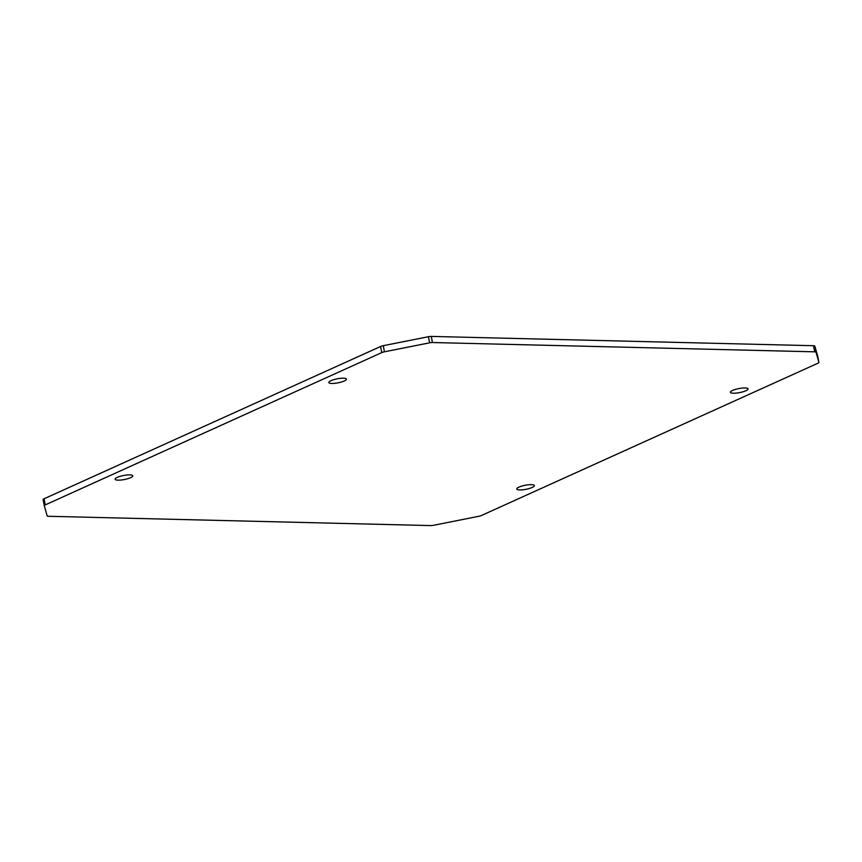 <?xml version="1.0" encoding="UTF-8"?>
<svg xmlns="http://www.w3.org/2000/svg" width="862" height="862" viewBox="0 0 862 862"><rect width="100%" height="100%" fill="white"/><g stroke="black" fill="none" stroke-linecap="round" stroke-linejoin="round"><path stroke-width="1.29" d="M130.582 477.677A8.976 2.047 169 0 0 132.77 475.802A8.976 2.047 169 0 0 126.886 475.016A8.976 2.047 169 0 0 117.34 477.354A8.976 2.047 169 0 0 115.142 479.229A8.976 2.047 169 0 0 121.025 480.026A8.976 2.047 169 0 0 130.582 477.677M344.25 380.982A8.976 2.047 169 0 0 346.449 379.108A8.976 2.047 169 0 0 340.565 378.31A8.976 2.047 169 0 0 331.019 380.659A8.976 2.047 169 0 0 328.821 382.534A8.976 2.047 169 0 0 334.704 383.331A8.976 2.047 169 0 0 344.25 380.982M745.846 390.755A8.976 2.047 169 0 0 748.044 388.881A8.976 2.047 169 0 0 742.16 388.083A8.976 2.047 169 0 0 732.614 390.432A8.976 2.047 169 0 0 730.416 392.307A8.976 2.047 169 0 0 736.299 393.094A8.976 2.047 169 0 0 745.846 390.755M532.177 487.45A8.976 2.047 169 0 0 534.365 485.575A8.976 2.047 169 0 0 528.481 484.778A8.976 2.047 169 0 0 518.935 487.127A8.976 2.047 169 0 0 516.747 489.002A8.976 2.047 169 0 0 522.62 489.799A8.976 2.047 169 0 0 532.177 487.45M478.733 516.306A3.987 0.916 169 0 0 481.427 515.498L817.93 363.214A3.987 0.916 169 0 0 818.9 362.385A3.987 0.916 169 0 0 818.9 362.374L816.023 352.213A3.987 0.916 169 0 0 814.698 351.825L432.455 342.526A3.987 0.916 169 0 0 429.621 342.817L384.452 351.804A3.987 0.916 169 0 0 381.758 352.612L45.266 504.895A3.987 0.916 169 0 0 44.285 505.725A3.987 0.916 169 0 0 44.296 505.735L47.162 515.896A3.987 0.916 169 0 0 48.487 516.284L430.731 525.583A3.987 0.916 169 0 0 433.564 525.292L478.733 516.306M817.715 356.275L818.9 362.385L817.704 356.265A3.987 0.916 169 0 0 817.704 356.265A3.987 0.916 169 0 0 817.715 356.275L814.838 346.104A3.987 0.916 169 0 0 813.512 345.716L431.269 336.417A3.987 0.916 169 0 0 428.436 336.708L383.267 345.694A3.987 0.916 169 0 0 380.573 346.502L44.07 498.786A3.987 0.916 169 0 0 43.1 499.615A3.987 0.916 169 0 0 43.1 499.626L44.285 505.703L43.1 499.615M816.023 352.213L814.838 346.104M814.698 351.825L813.512 345.716M432.455 342.526L431.269 336.417M429.621 342.817L428.436 336.708M384.452 351.804L383.267 345.694M381.758 352.612L380.573 346.502M45.266 504.895L44.07 498.786"/></g></svg>
